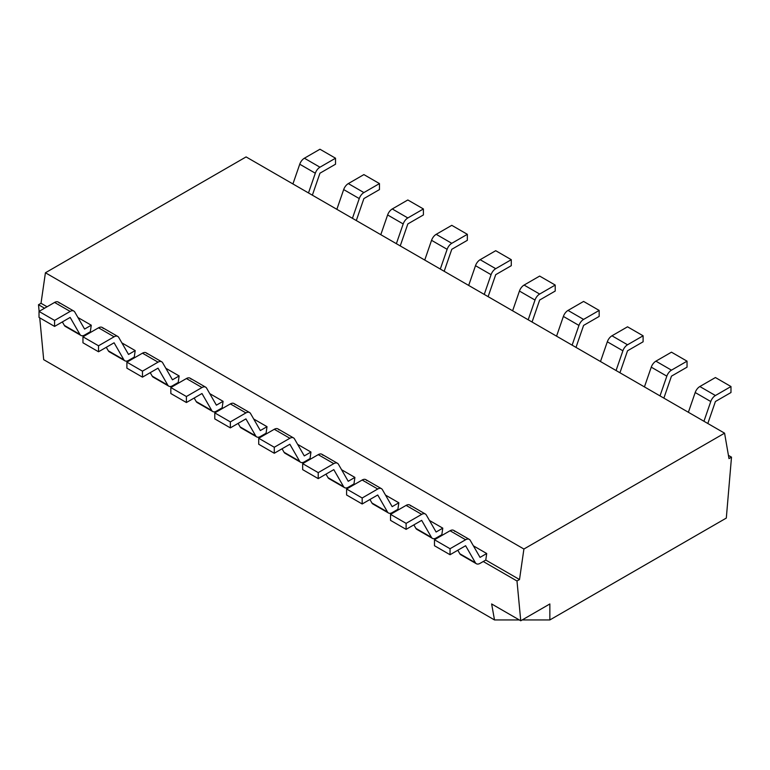 <?xml version="1.0" encoding="UTF-8"?>
<svg xmlns="http://www.w3.org/2000/svg" width="770" height="770" viewBox="0 0 770 770"><rect width="100%" height="100%" fill="white"/><g stroke="black" fill="none" stroke-linecap="round" stroke-linejoin="round"><path stroke-width="1.16" d="M469.286 539.375A7.344 4.235 120 0 1 470.258 540.376L480.037 557.384L486.717 553.524L473.396 545.834L486.717 553.524L485.774 560.059L519.509 579.541L523.908 549.029L724.58 433.173L523.908 549.029L45.42 272.772L246.092 156.916L724.58 433.173L728.988 458.602L731.5 457.149L728.42 455.368L731.5 457.149L726.312 518.075L549.857 619.946L549.857 603.959L549.857 619.946L726.312 518.075L731.5 457.149L728.988 458.602L724.58 433.173L246.092 156.916L45.42 272.772L41.012 303.284L38.5 304.737L39.126 311.369L38.5 304.737L44.554 308.231L38.5 304.737L41.012 303.284L47.066 306.778L41.012 303.284L45.42 272.772L523.908 549.029L519.509 579.541L516.988 580.994L520.751 620.774L491.635 603.959L520.751 620.774L549.857 603.959L520.751 620.774L516.988 580.994L483.262 561.513L516.988 580.994L519.509 579.541L485.774 560.059L483.262 561.513L485.774 560.059L486.717 553.524L480.037 557.384L470.258 540.376A7.344 4.235 120 0 0 465.609 539.741L450.046 548.731L450.046 554.727L465.609 545.738L475.388 562.735A7.344 4.235 120 0 0 480.037 563.371L483.262 561.513L480.037 563.371A7.344 4.235 120 0 1 476.37 563.736A7.344 4.235 120 0 1 475.388 562.735L465.609 545.738L450.046 554.727L450.046 548.731L465.609 539.741L450.046 530.751L434.472 539.741L434.472 545.738L450.046 554.727L434.472 545.738L434.472 539.741L450.046 548.731L434.472 539.741L450.046 530.751A7.344 4.235 -60 0 1 453.713 530.386L469.286 539.375A7.344 4.235 120 0 0 465.609 539.741L450.046 530.751A7.344 4.235 120 0 1 454.685 531.387M39.742 317.837L43.688 359.667L494.504 619.946L491.635 603.959L494.504 619.946L43.688 359.667L39.742 317.837M440.007 536.546L439.324 536.151L440.007 536.546M396.069 511.174L395.376 510.779L396.069 511.174M352.131 485.812L351.438 485.408L352.131 485.812M308.192 460.441L307.5 460.046L308.192 460.441M264.254 435.069L263.561 434.675L264.254 435.069M220.316 409.707L219.623 409.303L220.316 409.707M176.369 384.336L175.685 383.941L176.369 384.336M132.43 358.964L131.737 358.57L132.43 358.964M88.492 333.603L87.799 333.198L88.492 333.603M549.857 619.946L522.185 619.946L549.857 619.946M519.317 619.946L494.504 619.946L519.317 619.946M441.836 534.698L439.324 536.151L441.836 534.698L442.529 535.092L441.836 534.698L442.779 528.153L441.836 534.698M397.897 509.326L395.376 510.779L397.897 509.326L398.591 509.721L397.897 509.326L398.841 502.791L397.897 509.326M353.959 483.955L351.438 485.408L353.959 483.955L354.652 484.359L353.959 483.955L354.903 477.419L353.959 483.955M310.021 458.593L307.5 460.046L310.021 458.593L310.705 458.987L310.021 458.593L310.964 452.048L310.021 458.593M266.074 433.221L263.561 434.675L266.074 433.221L266.767 433.616L266.074 433.221L267.017 426.686L266.074 433.221M222.135 407.85L219.623 409.303L222.135 407.85L222.828 408.254L222.135 407.85L223.079 401.314L222.135 407.85M178.197 382.488L175.685 383.941L178.197 382.488L178.89 382.882L178.197 382.488L179.141 375.943L178.197 382.488M134.259 357.116L131.737 358.57L134.259 357.116L134.952 357.511L134.259 357.116L135.202 350.581L134.259 357.116M90.321 331.745L87.799 333.198L90.321 331.745L91.014 332.149L90.321 331.745L91.264 325.209L90.321 331.745M707.813 423.5L715.417 401.517L730.98 392.527L730.98 386.53L715.417 395.52A7.344 4.235 120 0 0 710.768 401.526L703.944 421.257L710.768 401.526L695.194 392.536L688.38 412.277L695.194 392.536A7.344 4.235 -60 0 1 699.843 386.53A7.344 4.235 120 0 0 695.194 392.536L710.768 401.526A7.344 4.235 120 0 1 715.417 395.52L730.98 386.53L730.98 392.527L715.417 401.517L707.813 423.5M77.934 317.519L91.264 325.209L77.934 317.519M121.881 342.891L135.202 350.581L121.881 342.891M165.82 368.253L179.141 375.943L165.82 368.253M209.758 393.624L223.079 401.314L209.758 393.624M253.696 418.995L267.017 426.686L253.696 418.995M297.634 444.357L310.964 452.048L297.634 444.357M341.572 469.729L354.903 477.419L341.572 469.729M385.52 495.1L398.841 502.791L385.52 495.1M429.458 520.462L442.779 528.153L429.458 520.462M59.232 303.072A7.344 4.235 120 0 0 54.583 302.437L39.02 311.427L39.02 317.423L54.583 326.413L70.157 317.423L79.936 334.421A7.344 4.235 120 0 0 84.584 335.056L87.799 333.198L84.584 335.056A7.344 4.235 120 0 1 80.908 335.422A7.344 4.235 120 0 1 79.936 334.421L70.157 317.423L54.583 326.413L39.02 317.423L39.02 311.427L54.583 320.416L54.583 326.413L54.583 320.416L39.02 311.427L54.583 302.437A7.344 4.235 -60 0 1 58.26 302.071L73.824 311.061A7.344 4.235 120 0 0 70.157 311.427L54.583 320.416L70.157 311.427L54.583 302.437L70.157 311.427A7.344 4.235 120 0 1 74.805 312.062A7.344 4.235 120 0 0 73.824 311.061M80.908 335.422L65.344 326.432A7.344 4.235 -60 0 1 64.372 325.431L62.351 321.927L64.372 325.431A7.344 4.235 120 0 0 66.701 326.778M319.954 149.226L304.391 158.216A7.344 4.235 120 0 0 299.742 164.222L292.918 183.963L299.742 164.222A7.344 4.235 -60 0 1 304.391 158.216L319.954 167.206A7.344 4.235 120 0 0 315.315 173.212L308.491 192.943L315.315 173.212L299.742 164.222L315.315 173.212A7.344 4.235 120 0 1 319.954 167.206L335.528 158.216L319.954 167.206L304.391 158.216L319.954 149.226L335.528 158.216L319.954 149.226M84.584 329.069L91.264 325.209L84.584 329.069L74.805 312.062L84.584 329.069M312.36 195.185L319.954 173.202L335.528 164.212L335.528 158.216L335.528 164.212L319.954 173.202L312.36 195.185M64.372 325.431L79.936 334.421L64.372 325.431M103.17 328.444A7.344 4.235 120 0 0 98.531 327.808L82.958 336.798L82.958 342.785L98.531 351.775L114.095 342.785L123.874 359.792A7.344 4.235 120 0 0 128.523 360.427L131.737 358.57L128.523 360.427A7.344 4.235 120 0 1 124.856 360.793A7.344 4.235 120 0 1 123.874 359.792L114.095 342.785L98.531 351.775L82.958 342.785L82.958 336.798L98.531 345.788L98.531 351.775L98.531 345.788L82.958 336.798L98.531 327.808A7.344 4.235 -60 0 1 102.198 327.442L117.762 336.432A7.344 4.235 120 0 0 114.095 336.798L98.531 345.788L114.095 336.798L98.531 327.808L114.095 336.798A7.344 4.235 120 0 1 118.744 337.433A7.344 4.235 120 0 0 117.762 336.432M124.856 360.793L109.282 351.803A7.344 4.235 -60 0 1 108.31 350.802L106.289 347.299L108.31 350.802A7.344 4.235 120 0 0 110.639 352.15M363.892 174.597L348.329 183.587A7.344 4.235 120 0 0 343.68 189.584L336.856 209.325L343.68 189.584A7.344 4.235 -60 0 1 348.329 183.587L363.892 192.577A7.344 4.235 120 0 0 359.253 198.573L352.429 218.314L359.253 198.573L343.68 189.584L359.253 198.573A7.344 4.235 120 0 1 363.892 192.577L379.466 183.587L363.892 192.577L348.329 183.587L363.892 174.597L379.466 183.587L363.892 174.597M128.523 354.441L135.202 350.581L128.523 354.441L118.744 337.433L128.523 354.441M356.298 220.547L363.892 198.573L379.466 189.584L379.466 183.587L379.466 189.584L363.892 198.573L356.298 220.547M108.31 350.802L123.874 359.792L108.31 350.802M147.109 353.815A7.344 4.235 120 0 0 142.469 353.18L126.896 362.16L126.896 368.156L142.469 377.146L158.033 368.156L167.812 385.164A7.344 4.235 120 0 0 172.461 385.799L175.685 383.941L172.461 385.799A7.344 4.235 120 0 1 168.794 386.165A7.344 4.235 120 0 1 167.812 385.164L158.033 368.156L142.469 377.146L126.896 368.156L126.896 362.16L142.469 371.15L142.469 377.146L142.469 371.15L126.896 362.16L142.469 353.18A7.344 4.235 -60 0 1 146.136 352.814L161.71 361.804A7.344 4.235 120 0 0 158.033 362.16L142.469 371.15L158.033 362.16L142.469 353.18L158.033 362.16A7.344 4.235 120 0 1 162.682 362.805A7.344 4.235 120 0 0 161.71 361.804M168.794 386.165L153.22 377.175A7.344 4.235 -60 0 1 152.248 376.174L150.227 372.661L152.248 376.174A7.344 4.235 120 0 0 154.577 377.512M407.831 199.969L392.267 208.959A7.344 4.235 120 0 0 387.618 214.955L380.803 234.696L387.618 214.955A7.344 4.235 -60 0 1 392.267 208.959L407.831 217.948A7.344 4.235 120 0 0 403.191 223.945L396.367 243.686L403.191 223.945L387.618 214.955L403.191 223.945A7.344 4.235 120 0 1 407.831 217.948L423.404 208.959L407.831 217.948L392.267 208.959L407.831 199.969L423.404 208.959L407.831 199.969M172.461 379.803L179.141 375.943L172.461 379.803L162.682 362.805L172.461 379.803M400.236 245.919L407.831 223.935L423.404 214.946L423.404 208.959L423.404 214.946L407.831 223.935L400.236 245.919M152.248 376.174L167.812 385.164L152.248 376.174M191.047 379.177A7.344 4.235 120 0 0 186.407 378.542L170.834 387.531L170.834 393.528L186.407 402.517L201.981 393.528L211.76 410.525A7.344 4.235 120 0 0 216.399 411.161L219.623 409.303L216.399 411.161A7.344 4.235 120 0 1 212.732 411.526A7.344 4.235 120 0 1 211.76 410.525L201.981 393.528L186.407 402.517L170.834 393.528L170.834 387.531L186.407 396.521L186.407 402.517L186.407 396.521L170.834 387.531L186.407 378.542A7.344 4.235 -60 0 1 190.075 378.176L205.648 387.166A7.344 4.235 120 0 0 201.981 387.531L186.407 396.521L201.981 387.531L186.407 378.542L201.981 387.531A7.344 4.235 120 0 1 206.62 388.167A7.344 4.235 120 0 0 205.648 387.166M212.732 411.526L197.159 402.537A7.344 4.235 -60 0 1 196.186 401.536L194.165 398.032L196.186 401.536A7.344 4.235 120 0 0 198.516 402.883M451.778 225.331L436.205 234.321A7.344 4.235 120 0 0 431.556 240.327L424.742 260.067L431.556 240.327A7.344 4.235 -60 0 1 436.205 234.321L451.778 243.31A7.344 4.235 120 0 0 447.129 249.316L440.305 269.048L447.129 249.316L431.556 240.327L447.129 249.316A7.344 4.235 120 0 1 451.778 243.31L467.342 234.321L451.778 243.31L436.205 234.321L451.778 225.331L467.342 234.321L451.778 225.331M216.399 405.174L223.079 401.314L216.399 405.174L206.62 388.167L216.399 405.174M444.175 271.29L451.778 249.307L467.342 240.317L467.342 234.321L467.342 240.317L451.778 249.307L444.175 271.29M196.186 401.536L211.76 410.525L196.186 401.536M234.994 404.548A7.344 4.235 120 0 0 230.345 403.913L214.782 412.903L214.782 418.89L230.345 427.879L245.919 418.89L255.698 435.897A7.344 4.235 120 0 0 260.337 436.532L263.561 434.675L260.337 436.532A7.344 4.235 120 0 1 256.67 436.898A7.344 4.235 120 0 1 255.698 435.897L245.919 418.89L230.345 427.879L214.782 418.89L214.782 412.903L230.345 421.893L230.345 427.879L230.345 421.893L214.782 412.903L230.345 403.913A7.344 4.235 -60 0 1 234.013 403.547L249.586 412.537A7.344 4.235 120 0 0 245.919 412.903L230.345 421.893L245.919 412.903L230.345 403.913L245.919 412.903A7.344 4.235 120 0 1 250.558 413.538A7.344 4.235 120 0 0 249.586 412.537M256.67 436.898L241.097 427.908A7.344 4.235 -60 0 1 240.124 426.907L238.113 423.404L240.124 426.907A7.344 4.235 120 0 0 242.454 428.255M495.716 250.702L480.143 259.692A7.344 4.235 120 0 0 475.504 265.689L468.68 285.429L475.504 265.689A7.344 4.235 -60 0 1 480.143 259.692L495.716 268.682A7.344 4.235 120 0 0 491.067 274.678L484.243 294.419L491.067 274.678L475.504 265.689L491.067 274.678A7.344 4.235 120 0 1 495.716 268.682L511.28 259.692L495.716 268.682L480.143 259.692L495.716 250.702L511.28 259.692L495.716 250.702M260.337 430.546L267.017 426.686L260.337 430.546L250.558 413.538L260.337 430.546M488.113 296.652L495.716 274.678L511.28 265.689L511.28 259.692L511.28 265.689L495.716 274.678L488.113 296.652M240.124 426.907L255.698 435.897L240.124 426.907M278.933 429.92A7.344 4.235 120 0 0 274.284 429.285L258.72 438.265L258.72 444.261L274.284 453.251L289.857 444.261L299.636 461.269A7.344 4.235 120 0 0 304.275 461.904L307.5 460.046L304.275 461.904A7.344 4.235 120 0 1 300.608 462.269A7.344 4.235 120 0 1 299.636 461.269L289.857 444.261L274.284 453.251L258.72 444.261L258.72 438.265L274.284 447.255L274.284 453.251L274.284 447.255L258.72 438.265L274.284 429.285A7.344 4.235 -60 0 1 277.96 428.919L293.524 437.909A7.344 4.235 120 0 0 289.857 438.265L274.284 447.255L289.857 438.265L274.284 429.285L289.857 438.265A7.344 4.235 120 0 1 294.496 438.91A7.344 4.235 120 0 0 293.524 437.909M300.608 462.269L285.044 453.28A7.344 4.235 -60 0 1 284.063 452.279L282.051 448.766L284.063 452.279A7.344 4.235 120 0 0 286.392 453.617M539.654 276.074L524.081 285.064A7.344 4.235 120 0 0 519.442 291.06L512.618 310.801L519.442 291.06A7.344 4.235 -60 0 1 524.081 285.064L539.654 294.053A7.344 4.235 120 0 0 535.006 300.05L528.191 319.791L535.006 300.05L519.442 291.06L535.006 300.05A7.344 4.235 120 0 1 539.654 294.053L555.218 285.064L539.654 294.053L524.081 285.064L539.654 276.074L555.218 285.064L539.654 276.074M304.275 455.907L310.964 452.048L304.275 455.907L294.496 438.91L304.275 455.907M532.06 322.024L539.654 300.04L555.218 291.05L555.218 285.064L555.218 291.05L539.654 300.04L532.06 322.024M284.063 452.279L299.636 461.269L284.063 452.279M322.871 455.282A7.344 4.235 120 0 0 318.222 454.647L302.658 463.636L302.658 469.633L318.222 478.622L333.795 469.633L343.574 486.63A7.344 4.235 120 0 0 348.223 487.266L351.438 485.408L348.223 487.266A7.344 4.235 120 0 1 344.546 487.631A7.344 4.235 120 0 1 343.574 486.63L333.795 469.633L318.222 478.622L302.658 469.633L302.658 463.636L318.222 472.626L318.222 478.622L318.222 472.626L302.658 463.636L318.222 454.647A7.344 4.235 -60 0 1 321.899 454.281L337.462 463.271A7.344 4.235 120 0 0 333.795 463.636L318.222 472.626L333.795 463.636L318.222 454.647L333.795 463.636A7.344 4.235 120 0 1 338.444 464.272A7.344 4.235 120 0 0 337.462 463.271M344.546 487.631L328.983 478.642A7.344 4.235 -60 0 1 328.001 477.641L325.989 474.137L328.001 477.641A7.344 4.235 120 0 0 330.33 478.988M583.593 301.436L568.019 310.425A7.344 4.235 120 0 0 563.38 316.431L556.556 336.172L563.38 316.431A7.344 4.235 -60 0 1 568.019 310.425L583.593 319.415A7.344 4.235 120 0 0 578.953 325.421L572.129 345.153L578.953 325.421L563.38 316.431L578.953 325.421A7.344 4.235 120 0 1 583.593 319.415L599.166 310.425L583.593 319.415L568.019 310.425L583.593 301.436L599.166 310.425L583.593 301.436M348.223 481.279L354.903 477.419L348.223 481.279L338.444 464.272L348.223 481.279M575.999 347.395L583.593 325.412L599.166 316.422L599.166 310.425L599.166 316.422L583.593 325.412L575.999 347.395M328.001 477.641L343.574 486.63L328.001 477.641M366.809 480.653A7.344 4.235 120 0 0 362.169 480.018L346.596 489.008L346.596 494.994L362.169 503.984L377.733 494.994L387.512 512.002A7.344 4.235 120 0 0 392.161 512.637L395.376 510.779L392.161 512.637A7.344 4.235 120 0 1 388.484 513.003A7.344 4.235 120 0 1 387.512 512.002L377.733 494.994L362.169 503.984L346.596 494.994L346.596 489.008L362.169 497.998L362.169 503.984L362.169 497.998L346.596 489.008L362.169 480.018A7.344 4.235 -60 0 1 365.837 479.652L381.4 488.642A7.344 4.235 120 0 0 377.733 489.008L362.169 497.998L377.733 489.008L362.169 480.018L377.733 489.008A7.344 4.235 120 0 1 382.382 489.643A7.344 4.235 120 0 0 381.4 488.642M388.484 513.003L372.921 504.013A7.344 4.235 -60 0 1 371.949 503.012L369.927 499.509L371.949 503.012A7.344 4.235 120 0 0 374.278 504.36M627.531 326.807L611.967 335.797A7.344 4.235 120 0 0 607.318 341.793L600.494 361.534L607.318 341.793A7.344 4.235 -60 0 1 611.967 335.797L627.531 344.787A7.344 4.235 120 0 0 622.891 350.783L616.067 370.524L622.891 350.783L607.318 341.793L622.891 350.783A7.344 4.235 120 0 1 627.531 344.787L643.104 335.797L627.531 344.787L611.967 335.797L627.531 326.807L643.104 335.797L627.531 326.807M392.161 506.65L398.841 502.791L392.161 506.65L382.382 489.643L392.161 506.65M619.937 372.757L627.531 350.783L643.104 341.793L643.104 335.797L643.104 341.793L627.531 350.783L619.937 372.757M371.949 503.012L387.512 512.002L371.949 503.012M410.747 506.025A7.344 4.235 120 0 0 406.108 505.39L390.534 514.37L390.534 520.366L406.108 529.356L421.671 520.366L431.45 537.373A7.344 4.235 120 0 0 436.099 538.009L439.324 536.151L436.099 538.009A7.344 4.235 120 0 1 432.432 538.374A7.344 4.235 120 0 1 431.45 537.373L421.671 520.366L406.108 529.356L390.534 520.366L390.534 514.37L406.108 523.359L406.108 529.356L406.108 523.359L390.534 514.37L406.108 505.39A7.344 4.235 -60 0 1 409.775 505.024L425.348 514.014A7.344 4.235 120 0 0 421.671 514.37L406.108 523.359L421.671 514.37L406.108 505.39L421.671 514.37A7.344 4.235 120 0 1 426.32 515.014A7.344 4.235 120 0 0 425.348 514.014M432.432 538.374L416.859 529.385A7.344 4.235 -60 0 1 415.887 528.384L413.865 524.871L415.887 528.384A7.344 4.235 120 0 0 418.216 529.721M671.469 352.179L655.905 361.168A7.344 4.235 120 0 0 651.256 367.165L644.432 386.906L651.256 367.165A7.344 4.235 -60 0 1 655.905 361.168L671.469 370.158A7.344 4.235 120 0 0 666.83 376.155L660.006 395.896L666.83 376.155L651.256 367.165L666.83 376.155A7.344 4.235 120 0 1 671.469 370.158L687.042 361.168L671.469 370.158L655.905 361.168L671.469 352.179L687.042 361.168L671.469 352.179M436.099 532.012L442.779 528.153L436.099 532.012L426.32 515.014L436.099 532.012M663.875 398.128L671.469 376.145L687.042 367.155L687.042 361.168L687.042 367.155L671.469 376.145L663.875 398.128M415.887 528.384L431.45 537.373L415.887 528.384M476.37 563.736L460.797 554.747A7.344 4.235 -60 0 1 459.825 553.746L457.803 550.242L459.825 553.746A7.344 4.235 120 0 0 462.154 555.093M715.417 377.541L699.843 386.53L715.417 395.52L699.843 386.53L715.417 377.541L730.98 386.53L715.417 377.541M459.825 553.746L475.388 562.735L459.825 553.746"/></g></svg>
